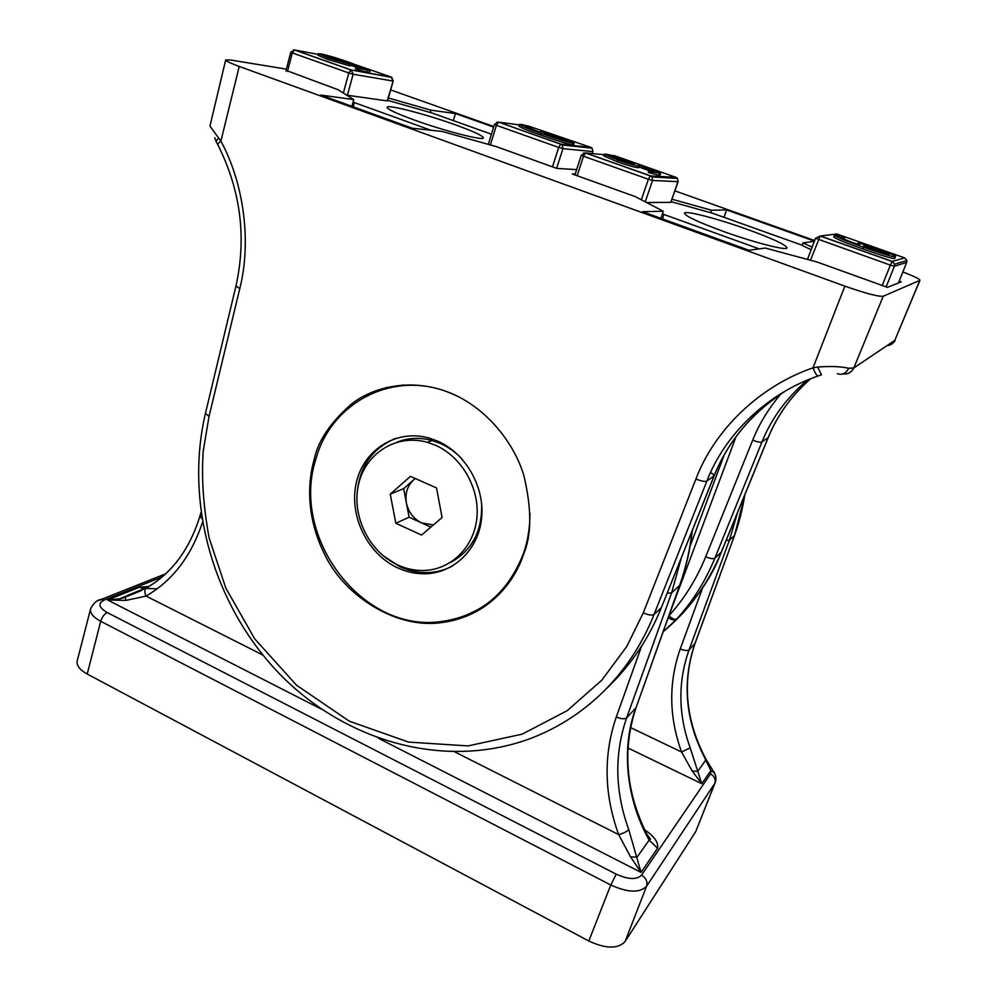<?xml version="1.0" encoding="UTF-8"?>
<svg xmlns="http://www.w3.org/2000/svg" width="997" height="997" viewBox="0 0 997 997"><rect width="100%" height="100%" fill="white"/><g stroke="black" fill="none" stroke-linecap="round" stroke-linejoin="round"><path stroke-width="1.5" d="M737.481 512.732L729.43 540.15L734.403 535.626C738.902 523.662 742.379 510.04 744.846 494.724M154.834 582.659L146.073 588.205C144.503 590.062 144.49 592.692 146.048 596.069L126.046 600.393L107.589 599.97L139.206 587.295L149.027 586.473M644.648 829.803C654.331 836.358 658.643 842.502 657.571 848.235L649.147 840.11C626.278 799.557 620.857 748.149 635.862 707.845L626.627 717.89C614.202 754.131 614.912 791.369 628.758 829.604L641.034 872.375L630.528 856.859L618.676 834.626C604.082 794.385 603.285 755.165 616.283 716.993L641.607 646.118M681.3 557.921L671.604 592.866L626.627 717.89C624.645 719.298 621.193 718.999 616.283 716.993M630.528 856.859L637.083 857.158L649.147 840.11L648.91 838.178C625.991 794.36 621.742 750.753 636.148 707.372L679.53 585.638C685.737 568.278 689.924 550.057 692.092 530.99M87.225 674.034L588.803 941.006L610.787 885L100.709 621.293L87.225 674.034C79.698 669.81 76.358 665.435 77.193 660.886L90.59 608.893C89.842 613.08 93.207 617.218 100.709 621.293C102.055 617.056 104.211 614.14 107.19 612.544L616.233 874.157C628.272 879.578 636.709 879.915 641.532 875.142L710.537 773.896L710.824 770.519L704.63 757.67C685.226 719.66 681.998 681.599 694.946 643.501L734.565 535.377L695.133 643.19L689.027 649.932C677.798 681.886 678.184 714.525 690.186 747.862L701.776 783.717L692.155 770.968L681.574 752.012L690.186 747.862M715.597 776.065L714.375 772.8C716.045 775.753 716.332 779.006 715.235 782.52L695.744 831.598L714.812 783.343L646.554 886.258L625.069 941.579L695.744 831.598M625.069 941.579C618.028 949.094 605.939 948.907 588.803 941.006M321.707 709.303L107.589 599.97L119.441 598.848L125.086 597.215L146.347 587.968M692.155 770.968L697.726 771.391L706.125 759.552L714.375 772.8L710.824 770.519L701.776 783.717L627.948 747.974M704.667 756.748L704.63 757.67M706.013 759.328L704.879 757.134C685.413 719.173 682.16 681.188 695.133 643.19M139.206 587.295L145.45 588.542M157.152 588.853L144.615 588.38L119.478 598.836L125.086 597.315L126.046 600.393M141.474 590.573L125.086 597.215L146.073 588.205C171.671 573.549 189.654 549.422 200.023 515.835L201.805 518.502M628.758 829.604C626.789 831.685 623.424 833.355 618.676 834.626L454.981 752M606.712 688.391C631.188 664.762 649.346 637.893 661.185 607.796L654.082 614.376C636.909 658.082 600.007 710.986 532.647 737.693M366.447 395.996L387.197 387.297M523.637 554.07C531.688 535.102 531.775 509.006 523.923 475.768C514.377 443.229 486.399 407.187 448.974 392.444C412.372 377.988 374.997 386.238 352.539 403.174C330.942 421.694 318.143 440.487 314.13 459.542C307.836 481.763 305.518 517.094 325.608 556.363C345.286 595.795 394.313 627.425 437.708 623.05C489.004 618.215 515.349 580.242 523.637 554.07M209.943 126.083L220.898 141.125C244.24 184.084 251.481 242.695 239.779 288.619L209.021 416.472L203.238 451.055C201.332 477.077 203.301 506.015 209.121 537.894L225.821 588.093L254.734 638.89L296.52 685.201L349.299 721.192L408.521 742.08L468.042 745.918L522.191 734.153L567.243 710.662L601.901 680.079L626.739 646.517L643.264 612.881L695.931 479.009C714.313 430.318 759.091 386.35 813.016 367.831L817.565 367.033C830.962 366.073 841.343 366.497 848.684 368.279C845.979 373.539 842.191 375.333 837.318 373.676M821.354 374.847L818.163 375.956C816.892 376.056 815.185 373.352 813.016 367.831L844.858 286.127L239.218 66.438L220.898 141.125C218.169 143.244 217.284 144.739 218.256 145.612C240.738 190.776 246.645 237.56 235.977 285.952L205.444 413.369C184.171 503.959 214.106 606.438 280.107 674.433C346.196 742.104 446.531 770.669 532.572 737.718L532.572 737.718M663.179 631.762C691.943 606.026 711.285 579.556 721.192 552.35L768.139 437.633C777.224 415.388 791.344 395.784 810.486 378.835M807.333 380.131C786.483 397.953 771.354 418.59 761.932 442.032L714.824 558.245C705.402 581.214 692.716 601.49 676.739 619.062C675.143 619.972 672.526 618.9 668.9 615.81C684.341 598.736 696.604 579.058 705.689 556.775L752.698 440.138C759.378 423.488 768.874 407.997 781.212 393.641M575.169 174.101L572.241 173.952L635.288 196.621L663.279 211.239L642.504 211.676L748.996 250.284L765.31 248.054L817.154 262.049L887.467 287.348L901.226 281.839L899.169 281.104M814.387 241.124L726.589 209.918L711.497 210.23L671.966 199.226M812.069 247.194L803.009 242.869L814.312 241.324M286.039 70.388L337.983 89.68L353.711 99.575L320.785 95.051L412.322 128.239L442.007 131.417L495.958 146.509L556.825 168.406L576.627 169.627M493.602 127.105L455.417 113.533L430.991 110.181L388.381 98.005M390.662 89.904L493.789 126.532M674.882 190.863L814.611 240.514M209.943 126.096L225.671 59.97L230.519 60.007L286.363 69.129M225.671 59.97C225.746 60.991 230.27 63.147 239.218 66.438M844.858 286.127C865.546 293.392 878.345 296.757 883.23 296.259L853.818 367.955L894.808 340.363L919.807 280.381L883.23 296.259M919.807 280.381L919.982 280.232C919.67 278.998 913.962 276.231 902.858 271.944M638.192 651.315C647.389 637.744 655.141 623.1 661.472 607.397L713.989 476.043C728.146 441.023 752.099 412.596 785.848 390.762M818.163 375.956C767.054 393.341 724.445 434.904 706.885 481.077L654.082 614.376C652.026 615.598 648.424 615.099 643.264 612.881M484.829 606.425L464.166 616.158M430.33 112.499L430.991 110.181M453.348 120.625L455.417 113.533M351.916 106.343L353.711 99.575M710.649 212.673L711.497 210.23M723.984 217.309L726.589 209.918M802.037 245.374L803.009 242.869M660.899 218.343L663.279 211.239M217.845 144.814L216.81 142.783C215.751 141.699 216.386 140.128 218.717 138.084M817.565 367.033L821.453 374.822M668.252 617.554C671.804 620.184 674.633 620.682 676.739 619.062M455.517 124.899C426.33 114.319 387.073 104.112 387.085 107.302C387.347 109.234 396.345 113.446 414.079 119.939C444.388 130.981 484.081 141.125 483.395 137.848C482.847 135.754 473.55 131.43 455.517 124.899M574.185 142.92L573.661 144.553L572.203 144.64C568.253 144.465 551.191 138.82 540.71 135.031C527.936 130.607 520.658 127.628 518.876 126.083L519.387 124.451L521.381 124.426L529.768 126.494L531.999 127.379L525.419 126.295L539.539 132.103L540.835 131.492L561.573 137.499L574.185 142.92L572.727 142.995C568.788 142.808 551.715 137.162 541.234 133.386C528.46 128.962 521.169 125.983 519.387 124.451M531.501 128.937L530.603 128.8M352.327 64.194L351.891 65.765L349.012 65.665L327.639 59.409L317.906 55.246L318.33 53.676L321.208 53.9C329.82 55.882 340.027 59.022 351.854 63.322L370.086 70.7L357.985 68.17L364.042 68.918L352.315 64.107L349.436 64.095L328.063 57.814L318.33 53.676M370.086 70.7L369.65 72.282L366.659 72.12L355.455 68.98L356.029 67.46M357.711 67.796L351.916 65.677M387.708 100.361L431.751 112.898L491.434 134.221M387.21 100.959L393.167 81.019L387.546 100.946L346.744 95.189M353.187 106.804L354.346 102.579L353.125 101.806M354.346 102.579L430.829 130.221M331.353 58.325L347.492 62.587L325.683 55.52L331.353 58.325M349.436 64.095L349.012 65.665M328.063 57.814L327.639 59.409M367.108 70.525L366.659 72.12M559.417 137.412L544.387 133.399L567.555 141.113L559.417 137.412L558.968 138.795M526.566 126.27L526.354 126.968M531.999 127.379L531.488 128.987M541.234 133.386L540.71 135.031M572.727 142.995L572.203 144.64M545.533 133.299L545.284 134.121M747.389 229.41C717.628 218.667 684.864 210.13 684.49 213.221C685.188 216.037 698.05 222.069 723.049 231.292C753.857 242.495 787.132 251.02 787.044 247.879C785.773 244.739 772.563 238.582 747.389 229.41M895.593 256.603L894.658 258.485C893.786 259.482 875.241 253.35 862.928 248.914C845.68 242.919 835.935 238.881 833.679 236.825L834.825 234.918L844.683 237.535L840.583 237.186C842.266 238.57 848.597 241.187 859.576 245.025L857.856 243.268C859.937 243.094 866.58 244.963 877.746 248.889C889.062 252.902 895.007 255.469 895.593 256.603L895.343 256.765C894.471 257.749 875.927 251.618 863.601 247.169C846.353 241.187 836.595 237.161 834.339 235.118M639.65 165.851L639.089 167.508L637.993 167.683C634.428 167.334 627.499 165.34 617.18 161.713L603.746 155.918L604.282 154.261L605.603 154.161C609.254 154.248 625.954 159.782 636.634 163.62C650.543 168.418 658.519 171.696 660.587 173.428L651.415 171.721L648.848 170.736L654.531 171.509L638.952 165.103L639.65 165.851L638.554 166.025C634.989 165.664 628.06 163.67 617.741 160.043L604.282 154.261M660.587 173.428L660.014 175.086L658.793 175.26L648.287 172.419L648.91 170.786M649.259 170.786L639.251 167.047M671.106 201.706L712.219 213.109L800.603 244.676L811.109 249.724M670.769 202.366L646.592 202.528M662.432 218.904L663.965 214.48L662.457 213.694M663.965 214.48L759.178 248.889M619.635 160.019L634.316 163.994L610.862 156.068L619.635 160.019M638.554 166.025L637.993 167.683M617.741 160.043L617.18 161.713M659.353 173.59L658.793 175.26M633.294 163.122L632.983 164.056M877.285 249.437L863.689 245.486L865.919 247.256C873.958 250.085 887.567 254.858 889.212 254.547L877.285 249.437L876.675 250.982M844.658 237.548L844.048 239.13M863.601 247.169L862.928 248.914M895.343 256.765L894.658 258.485M452.464 566.047C443.877 570.558 434.692 572.739 424.909 572.59C416.248 572.39 407.848 570.396 399.685 566.608L382.748 555.391M356.889 497.142C358.247 468.341 371.208 448.737 395.759 438.294M397.454 567.767C367.058 553.671 348.564 515.162 356.403 482.336C363.855 449.398 396.918 428.635 429.495 438.169L437.334 440.998C465.911 453.211 485.389 487.72 481.489 519.425C477.787 551.191 451.865 574.509 422.74 573.774C414.067 573.574 405.642 571.568 397.454 567.767M456.252 395.635L449.784 392.843C392.918 369.351 330.68 402.888 315.762 459.567C290.9 536.261 360.204 630.328 437.77 621.966C478.759 617.467 507.361 594.573 523.55 553.285C527.862 540.636 529.98 527.338 529.93 513.393M388.095 387.958L403.386 384.942M499.086 594.436L484.654 605.503M415.325 478.535L413.581 479.906C407.299 485.888 404.907 493.565 406.402 502.937C408.458 512.234 413.581 518.914 421.743 522.964L409.119 517.219L395.834 523.275L390.251 494.138L410.428 476.354L436.524 487.957L442.082 517.53L421.569 535.053L395.834 523.275M450.457 562.52C472.042 550.705 482.436 531.04 481.626 503.535M461.686 458.608C455.293 451.94 448.064 446.83 439.976 443.304L432.162 440.512C419.924 437.222 408.209 437.758 397.03 442.145M397.442 564.838C405.019 568.352 412.82 570.247 420.859 570.483C448.463 571.393 473.126 549.434 476.716 519.387C480.504 489.402 462.122 456.688 435.078 445.086L427.202 442.282C396.507 433.533 365.5 453.236 358.559 484.318C351.28 515.299 368.778 551.578 397.442 564.838M409.119 517.219L403.673 488.63L390.251 494.138M403.673 488.63L415.213 478.473M430.866 527.114L421.743 522.964L433.421 524.933M726.165 540.399L729.43 540.15L689.027 649.932C687.469 650.979 684.54 650.642 680.241 648.947L702.723 587.532M431.053 572.378L430.716 573.375M630.565 727.573L681.574 752.012C668.925 716.955 668.489 682.596 680.241 648.947M657.571 848.235L641.034 872.375L378.573 738.341M162.237 576.889L103.8 600.244C97.706 603.472 98.828 607.572 107.19 612.544M636.148 707.372L679.792 585.264L671.604 592.866L667.13 593.265M202.453 522.328C191.274 556.226 172.469 580.802 146.048 596.069L262.809 655.004M428.423 573.599L428.772 572.527M424.012 573.076L423.775 573.786M641.532 875.142C646.093 877.983 647.776 881.697 646.554 886.258C639.787 893.125 627.873 892.714 610.787 885L616.233 874.157M715.235 782.52L714.812 783.343C715.896 779.38 714.463 776.239 710.537 773.896M103.8 600.244L100.959 599.558L97.831 600.805M690.098 546.244L724.171 455.018M705.689 556.775C710.176 558.644 713.229 559.13 714.824 558.245L721.367 552.101C707.97 584.155 688.578 610.687 663.204 631.687M736.06 436.649L668.875 615.797M783.592 392.07C751.252 413.581 728.122 441.472 714.226 475.756L706.885 481.077C704.954 481.887 701.302 481.19 695.931 479.009M752.698 440.138C757.359 441.983 760.437 442.618 761.932 442.032L768.288 437.459L721.367 552.101M887.131 345.535C890.732 345.298 893.287 343.566 894.808 340.363L919.982 280.232M848.684 368.279L853.818 367.955C851.625 372.417 848.011 374.411 843.001 373.937M710.637 472.316L714.251 475.395M239.779 288.619L235.977 285.952M209.021 416.472L205.444 413.369M519.25 124.887L498.687 122.157L560.937 144.179L590.959 147.406L528.759 126.145M318.13 54.399L294.763 49.987L351.243 69.977L391.048 76.993L334.73 57.539M592.206 153.563L592.854 151.619L562.944 148.64L556.613 168.331M552.475 166.835L558.706 147.431L496.394 125.323L490.387 144.951M343.342 93.045L348.813 72.968L292.295 52.916L287.46 71.51M391.534 77.38L392.843 81.019L353.137 74.227L347.367 95.301M293.305 49.937L294.763 49.987L290.763 52.23L292.295 52.916L294.489 49.987L350.969 69.977L348.813 72.968L353.137 74.227L351.243 69.977L391.821 77.43L393.167 81.019M494.686 124.426L496.394 125.323L498.463 122.17L494.425 124.451L488.331 144.378M496.556 122.245L498.687 122.157L560.738 144.204L558.706 147.431L562.944 148.64L562.171 144.989L560.937 144.179L562.171 144.989L592.131 148.167L592.854 151.619L592.131 148.167L591.109 147.456M592.891 151.482L592.368 153.588M357.985 68.17L357.537 69.778M815.496 238.32L807.458 259.432L815.471 238.271L820.319 235.965L892.253 261.426L904.653 257.887L836.77 233.971L820.195 236.027L810.449 260.242M604.145 154.709L585.725 152.952L650.53 175.883L676.041 177.366L614.513 155.694L611.572 155.42M904.703 257.899L906.884 260.479L906.684 262.398L898.434 282.949L906.684 262.398L894.409 266.224L886.146 286.874M882.233 285.466L890.358 265.102L815.471 238.271L820.195 236.027L892.153 261.488L890.358 265.102L894.409 266.224L894.621 264.18L892.253 261.426L894.621 264.18L906.884 260.479L906.697 262.348M641.358 199.799L648.374 179.248L583.507 156.23L577.151 175.709M670.719 202.503L677.96 181.666L652.561 180.432L645.246 201.83M581.513 155.233L583.507 156.23L585.526 152.977L650.343 175.921L648.374 179.248L652.561 180.432L652.013 176.955L650.53 175.883L652.013 176.955L677.449 178.388L678.01 181.541M676.34 178.326L676.041 177.366L677.449 178.388L678.085 181.641L670.844 202.466M574.908 174.911L581.313 155.258L585.725 152.952L583.208 153.164M651.415 171.721L650.854 173.391M692.379 530.267C690.248 549.397 686.048 567.729 679.792 585.264M745.046 494.263L734.565 535.377M165.664 573.823L100.959 599.558C97.07 599.882 93.606 602.986 90.59 608.893M648.91 838.19L650.518 839.225L646.704 834.003M200.933 512.67L200.023 515.835M437.708 623.05L439.652 621.804M661.472 607.397L714.226 475.756M216.287 141.674L214.679 137.698M888.364 344.7C892.976 343.093 895.194 341.572 895.019 340.127M768.288 437.459C774.395 422.591 782.72 408.857 793.276 396.27M290.763 52.23L285.902 70.937M355.455 68.98L355.892 67.385M531.588 128.987L532.086 127.379M648.287 172.419L648.848 170.736M857.233 244.19L857.532 243.418M844.06 239.143L844.683 237.535M422.74 573.774L424.909 572.59M432.162 440.512L427.202 442.282"/></g></svg>
